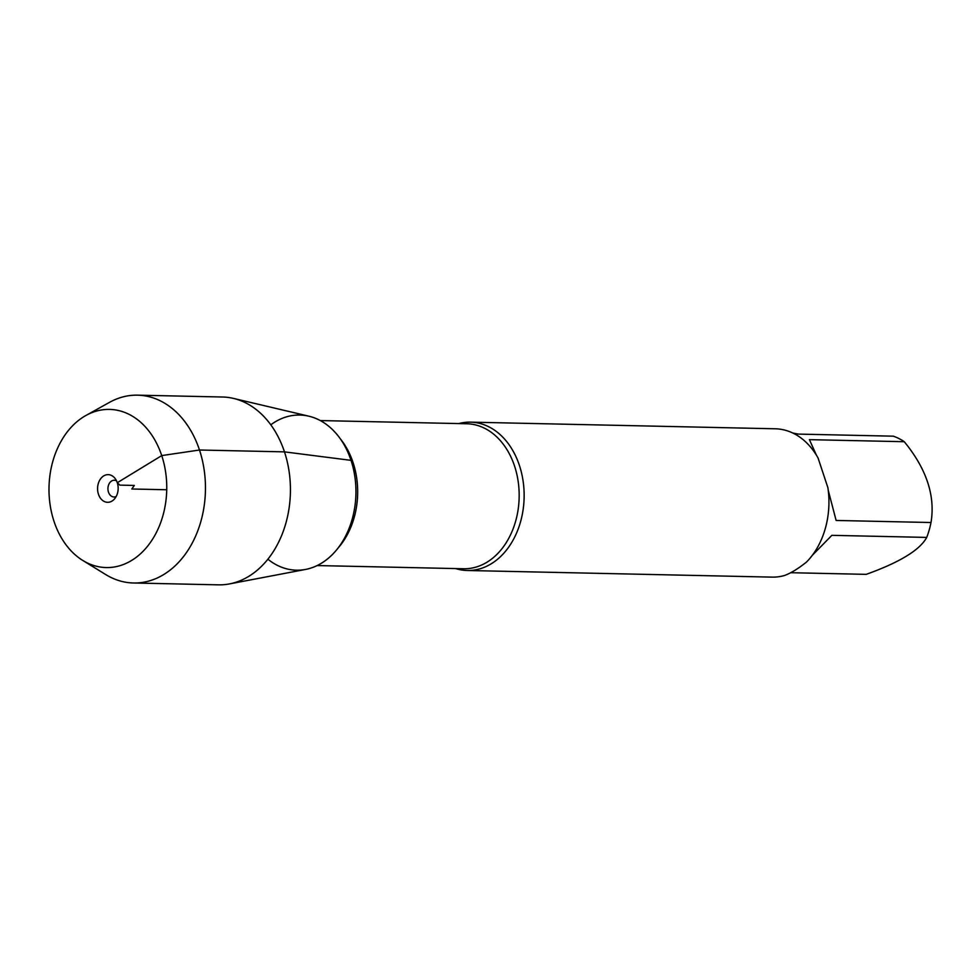 <?xml version="1.0" encoding="UTF-8"?>
<svg xmlns="http://www.w3.org/2000/svg" width="980" height="980" viewBox="0 0 980 980"><rect width="100%" height="100%" fill="white"/><g stroke="black" fill="none" stroke-linecap="round" stroke-linejoin="round"><path stroke-width="1.47" d="M458.799 423.58A74.186 55.223 91.2 0 1 470.51 422.147A74.186 55.223 91.2 0 1 519.424 465.476A74.186 55.223 91.2 0 1 467.288 570.495A74.186 55.223 91.2 0 1 455.651 568.572M467.288 570.495L772.093 577.122A74.186 55.223 -88.8 0 0 784.331 575.554C790.872 573.19 798.296 568.657 806.601 561.957A74.186 55.223 -88.8 0 0 827.904 487.734L818.067 457.991A74.186 55.223 -88.8 0 0 775.315 428.787L470.51 422.147M792.832 433.038L798.382 434.103L893.245 436.174A71.222 53.018 91.2 0 1 904.27 441.711C926.529 468.93 935.447 495.868 931 522.524A71.222 53.018 91.2 0 1 926.725 537.408C919.914 550.013 899.738 562.324 866.21 574.354L790.725 572.712M904.27 441.711L809.407 439.653L816.475 455.284M828.259 490.38L836.124 520.454L931 522.524M926.725 537.408L831.861 535.337L812.31 555.329M267.871 559.188A77.592 57.747 -88.8 0 0 336.14 550.417A77.592 57.747 -88.8 0 0 351.024 460.355A77.592 57.747 -88.8 0 0 270.799 424.793M85.934 415.471L109.466 402.376A93.945 69.923 91.2 0 1 137.567 395.161L222.534 397.01A93.945 69.923 91.2 0 1 233.461 398.407L308.896 416.194A77.592 57.747 91.2 0 1 351.024 460.355A77.592 57.747 91.2 0 1 305.564 569.429L229.43 583.921A93.945 69.923 91.2 0 1 218.454 584.84L133.488 582.99A93.945 69.923 91.2 0 1 105.718 574.562L82.785 560.45A79.098 58.874 -88.8 0 0 166.735 489.755A79.098 58.874 -88.8 0 0 85.934 415.471A79.098 58.874 -88.8 0 0 54.01 521.36A79.098 58.874 -88.8 0 0 82.785 560.45M233.461 398.407A93.945 69.923 91.2 0 1 284.47 451.866A93.945 69.923 91.2 0 1 229.43 583.921M137.567 395.161A93.945 69.923 91.2 0 1 205.433 490.6A93.945 69.923 91.2 0 1 133.488 582.99M116.179 496.517A8.379 6.235 91.2 0 1 113.999 496.995A8.379 6.235 91.2 0 1 107.935 488.481A8.379 6.235 91.2 0 1 114.354 480.237A8.379 6.235 91.2 0 1 116.522 480.8M98.453 494.226A13.83 10.29 -88.8 0 0 114.268 499.2A13.83 10.29 -88.8 0 0 117.294 482.724A13.83 10.29 -88.8 0 0 114.734 478.032A13.83 10.29 -88.8 0 0 101.822 477.395A13.83 10.29 -88.8 0 0 98.453 494.226M166.735 489.755L131.822 488.996L134.297 485.443L119.891 485.125L117.294 482.724L161.737 455.59L199.504 450.016L284.47 451.866L351.024 460.355M317.14 565.558L463.601 568.743A72.52 53.974 -88.8 0 0 514.561 466.088A72.52 53.974 -88.8 0 0 466.762 423.752L320.301 420.567M340.403 438.93A72.52 53.974 91.2 0 1 353.07 462.585A72.52 53.974 91.2 0 1 338.026 548.077"/></g></svg>
